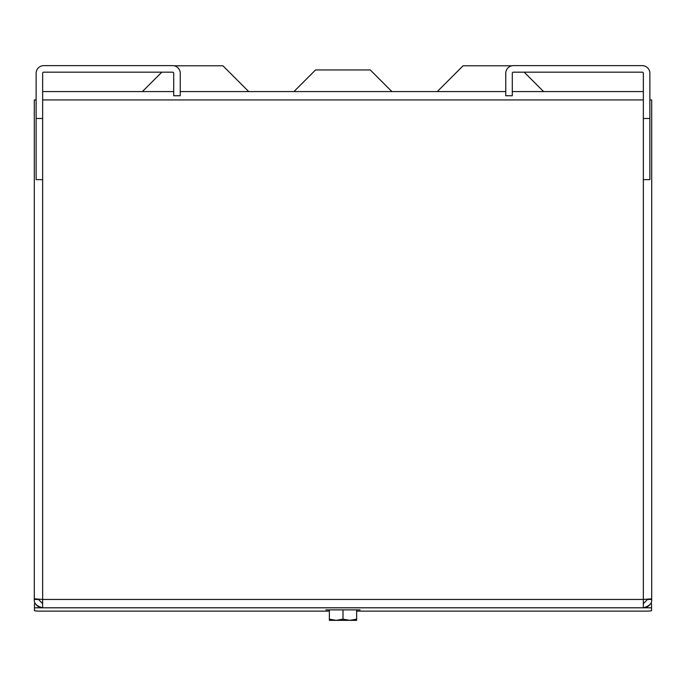 <?xml version="1.0" encoding="UTF-8"?>
<svg xmlns="http://www.w3.org/2000/svg" width="686" height="686" viewBox="0 0 686 686"><rect width="100%" height="100%" fill="white"/><g stroke="black" fill="none" stroke-linecap="round" stroke-linejoin="round"><path stroke-width="1.03" d="M391.895 91.581L370.269 69.955L315.551 69.955L293.925 91.581M511.936 65.779L463.084 65.779L437.282 91.581M524.19 72.167L543.604 91.581M248.718 91.581L222.916 65.779L174.064 65.779M643.348 603.62L647.524 599.444L651.7 599.444C652.172 603.388 649.393 606.175 643.348 607.796A8.352 8.352 0 0 0 650.577 603.62L651.537 603.62L651.537 607.796L34.463 607.796L651.537 607.796L651.537 610.643A5.462 0.48 0 0 1 646.075 611.123L356.634 611.123M329.366 611.123L39.925 611.123A5.462 0.48 0 0 1 34.463 610.643L34.463 603.62L35.423 603.62A8.352 8.352 0 0 0 42.652 607.796C36.607 606.175 33.828 603.388 34.3 599.444L34.3 564.106M34.463 607.813L651.537 607.813M643.348 607.796L643.348 599.444L651.7 598.827L651.7 99.933L649.874 99.933M36.126 99.933L34.3 99.933L34.3 598.827L42.652 599.444L42.652 607.796M651.7 599.444L651.7 564.106M34.3 599.444L38.476 599.444L42.652 603.62M643.348 91.581L512.288 91.581M505.762 91.581L180.238 91.581M173.712 91.581L42.652 91.581M325.953 609.871L360.047 609.871M343 609.871L343 619.141L336.183 620.358L356.377 620.358L356.634 619.141L349.817 620.358L356.634 620.213L356.634 609.871M329.366 609.871L329.366 620.213L336.183 620.358L329.366 619.141L329.623 620.358L336.183 620.358M349.817 620.358L343 619.141M42.652 118.481L42.652 73.265A1.089 1.089 0 0 1 43.741 72.167L172.623 72.167A1.089 1.089 0 0 1 173.712 73.265L173.712 95.757L180.238 95.757L180.238 73.265A7.623 7.623 0 0 0 172.623 65.642L43.741 65.642A7.623 7.623 0 0 0 36.126 73.265L36.126 179.638L42.652 179.638L42.652 118.481L36.126 118.481M513.377 72.167L642.259 72.167A1.089 1.089 0 0 1 643.348 73.265L643.348 118.481L649.874 118.481L649.874 73.265A7.623 7.623 0 0 0 642.259 65.642L513.377 65.642A7.623 7.623 0 0 0 505.762 73.265L505.762 95.757L512.288 95.757L512.288 73.265A1.089 1.089 0 0 1 513.377 72.167M643.348 118.481L643.348 599.444L42.652 599.444L42.652 179.638M649.874 118.481L649.874 179.638L643.348 179.638M42.652 99.933L643.348 99.933M161.81 72.167L142.396 91.581"/></g></svg>
